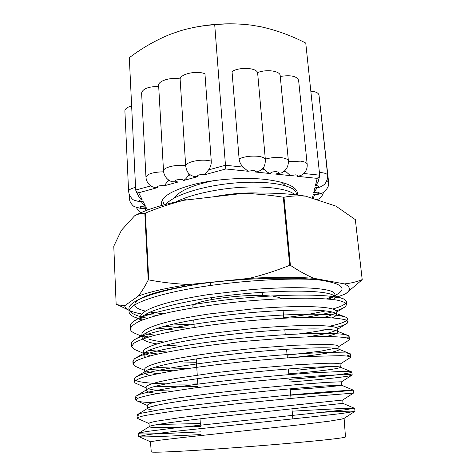 <?xml version="1.0" encoding="UTF-8"?>
<svg xmlns="http://www.w3.org/2000/svg" width="476" height="476" viewBox="0 0 476 476"><rect width="100%" height="100%" fill="white"/><g stroke="black" fill="none" stroke-linecap="round" stroke-linejoin="round"><path stroke-width="0.71" d="M270.261 296.03C244.706 293.204 189.859 300.963 192.893 306.603L192.976 307.847M285.297 185.688L281.738 182.326M183.278 198.7L186.455 199.837M177.863 201.015L178.452 201.372M213.992 180.606C192.572 185.039 179.208 190.918 173.895 198.248M177.191 330.386L157.824 328.119M140.837 320.64L140.765 320.187C140.628 318.575 141.931 316.843 144.686 314.993C154.385 308.418 185.473 300.778 223.446 296.007C261.389 291.229 300.534 290.003 319.854 292.157C326.173 292.859 330.534 293.811 332.944 295.013L335.116 297.262L333.64 299.594M334.878 294.174L333.712 292.46C331.659 290.931 326.958 289.735 319.61 288.867C312.137 287.998 302.397 287.617 290.396 287.718C278.293 287.837 265.007 288.492 250.525 289.676L207.929 294.662C194.101 296.792 181.969 299.16 171.533 301.784C161.215 304.402 153.403 307.032 148.107 309.668C142.925 312.298 140.39 314.743 140.509 316.998L140.765 320.187M141.063 318.628L142.372 320.021M164.19 326.262L189.24 328.262M344.094 418.368L345.475 436.944C345.522 437.355 340.637 438.128 330.832 439.259C309.352 441.734 261.389 445.863 219.65 448.773C177.828 451.688 150.94 452.807 151.261 451.885L150.464 441.776L158.496 440.354L182.231 437.563L300.725 424.687L329.481 421.147L343.089 418.856L344.088 418.356L341.096 417.874M200.521 426.484L175.59 427.359C158.835 427.853 150.053 427.644 149.256 426.722L149.274 426.639C149.637 425.145 176.953 421.349 218.365 416.726L342.982 403.35L342.738 400.066M342.666 400.048L217.145 413.162L180.654 417.571L156.961 421.111C151.671 422.093 149.012 422.861 148.994 423.408L149.256 426.722M157.788 424.467L200.331 423.533M156.33 410.264C150.809 409.937 147.965 409.348 147.804 408.509L147.994 408.099C149.976 405.641 178.113 400.959 219.085 396.157C260.075 391.355 305.866 387.268 326.845 385.846L341.607 385.245C340.715 385.774 318.962 387.863 290.241 389.808M341.637 385.215L341.393 381.96L340.346 381.817L326.59 382.389L297.702 384.554L258.069 388.232L215.569 392.908L179.095 397.781L155.45 402.059C150.172 403.327 147.536 404.38 147.542 405.219L147.804 408.509M151.201 406.653L154.694 407.051M158.05 393.408C150.547 392.813 146.656 391.837 146.364 390.481L146.905 389.541C150.553 386.137 179.333 380.687 219.906 375.766C260.247 370.869 304.83 367.353 325.417 366.728C334.979 366.449 339.935 366.609 340.28 367.198L340.304 367.264C340.465 368.585 318.295 371.482 288.795 373.838M340.304 367.264L340.066 364.045L338.989 363.581C337.032 363.218 332.421 363.128 325.162 363.301L296.209 364.794L256.534 368.127L214.01 372.863L177.554 378.188C167.189 379.979 159.323 381.651 153.95 383.204C148.696 384.745 146.078 386.084 146.108 387.214L146.364 390.481M148.119 388.761L153.326 389.862C158.086 390.498 164.553 390.921 172.728 391.111M149.928 375.421C146.745 374.666 145.085 373.737 144.942 372.637L146.019 370.953C151.219 366.669 180.767 360.516 220.65 355.56C260.539 350.604 303.623 347.682 324.007 347.801C332.778 347.867 337.692 348.319 338.763 349.158L338.989 349.497C339.162 351.52 320.039 354.822 293.561 357.44M338.745 346.314L337.651 345.528C335.675 344.88 331.04 344.505 323.757 344.41L294.733 345.237L255.011 348.218L212.469 353.013C198.641 354.864 186.497 356.792 176.025 358.797C165.672 360.802 157.824 362.712 152.469 364.545C147.233 366.359 144.639 367.978 144.686 369.388L144.942 372.637M145.977 370.988L151.975 372.845L157.711 373.702M145.537 357.208L143.538 354.977L145.347 352.335C152.046 347.236 182.266 340.471 221.518 335.532C260.854 330.57 302.641 328.232 322.609 329.065C330.594 329.41 335.401 330.088 337.038 331.112L337.686 331.909C337.597 333.283 333.73 334.824 326.096 336.52M337.68 331.909L337.448 328.755L336.324 327.661C334.342 326.714 329.69 326.066 322.359 325.709C314.928 325.364 305.229 325.417 293.275 325.87C281.209 326.34 267.952 327.22 253.5 328.505L210.939 333.373C197.118 335.312 184.974 337.389 174.513 339.602C164.172 341.81 156.336 343.969 150.999 346.064C145.781 348.158 143.211 350.05 143.282 351.752L143.538 354.977M144.198 353.365L150.636 356.006M181.106 346.225L165.684 345.094M157.116 343.964C147.608 342.411 142.616 340.251 142.14 337.496C142.044 336.318 142.961 335.044 144.9 333.682C153.135 327.821 183.736 320.568 222.465 315.677C261.05 310.792 301.588 309.001 321.229 310.519C328.392 311.078 333.022 311.929 335.104 313.065L336.389 314.499C336.437 315.546 334.997 316.659 332.064 317.849M336.157 311.381L335.015 309.971C332.974 308.728 328.297 307.805 320.979 307.198C313.511 306.586 303.789 306.425 291.83 306.699C279.745 306.99 266.471 307.758 252.006 308.995L209.428 313.922C195.6 315.957 183.462 318.182 173.014 320.598C162.685 323.014 154.861 325.405 149.547 327.78C144.347 330.136 141.794 332.308 141.89 334.289L142.14 337.496M142.586 335.913L145.573 337.966M149.309 339.334C153.099 340.435 158.002 341.34 164.018 342.042M296.875 370.257L329.255 366.627M196.439 362.29L178.327 361.903M287.111 355.203L320.747 351.163L335.068 348.265M307.615 336.853L319.527 334.872C326.518 333.551 331.552 332.254 334.64 330.987L335.634 330.534M323.692 317.462C327.982 316.344 331.213 315.231 333.39 314.136L335.11 313.065L346.468 317.444L347.748 318.86C347.575 321.157 341.512 323.615 329.559 326.238M328.874 299.077L332.153 297.452L334.217 295.81M258.902 193.03C244.485 192.494 229.283 193.768 213.29 196.85M144.829 213.254L145.353 213.087L148.75 279.912L148.214 280.043L144.829 213.254C141.271 213.2 137.844 214.057 134.559 215.824L121.451 230.247L113.776 246.211L116.144 304.158L120.398 306.139M134.898 215.64C145.942 209.702 162.233 204.585 183.778 200.289L242.361 193.458C266.863 192.423 287.962 193.327 305.646 196.171L335.883 206.096L355.34 219.638L362.218 279.698L345.784 293.662M334.985 295.519L338.918 293.204C346.867 287.314 339.626 282.798 317.189 279.662C289.116 276.681 240.118 278.323 199.295 283.916C167.707 288.73 147.441 293.995 138.48 299.707C131.828 304.515 134.161 308.317 145.477 311.108M150.13 312.095L163.125 313.803M326.619 298.886L334.098 295.947M335.056 297.815L345.159 294.079L346.772 292.918C350.901 289.622 350.11 286.617 344.392 283.898L313.898 278.311C295.917 276.967 274.366 276.984 249.24 278.365L189.073 284.505C166.665 287.962 149.761 291.806 138.373 296.024L124.724 305.747C124.777 307.204 125.848 308.543 127.949 309.757C130.894 311.435 135.446 312.839 141.604 313.976L141.818 313.993M145.715 314.344L157.02 315.356M289.694 265.328L283.321 197.207L284.005 197.237L290.39 265.328L289.694 265.328C276.366 270.665 262.883 275.015 249.24 278.365M362.224 279.585C356.708 281.851 350.77 283.291 344.392 283.898M124.724 305.747L117.548 304.771L116.144 304.158M148.214 280.043C144.871 286.528 141.592 291.853 138.373 296.024M189.073 284.505C175.281 283.928 161.84 282.399 148.75 279.912M313.898 278.311C306.288 275.057 298.452 270.725 290.39 265.328M145.353 213.087C157.931 207.923 170.741 203.657 183.778 200.289M242.361 193.458C256.088 193.75 269.743 194.999 283.321 197.207M284.005 197.237C291.312 195.916 298.523 195.565 305.646 196.171M281.459 298.708C280.293 297.756 277.698 296.994 273.682 296.423M296.429 194.892L296.298 193.595C295.899 186.027 271.82 180.547 239.255 182.659C206.911 184.759 174.412 194.262 165.85 204.341M292.585 188.788L293.728 187.538M162.429 199.801L164.125 204.799M294.882 194.72C289.277 189.341 269.232 185.955 243.563 187.211C218.657 188.353 190.335 194.517 176.096 201.878M201.033 434.552C166.059 436.325 138.671 437.563 138.576 436.498L147.768 434.659L175.245 431.304L310.751 416.97L341.679 413.507L355.001 411.377C353.924 410.907 343.261 411.204 323.008 412.258M138.195 418.725L137.165 418.118C137.79 417.369 140.884 416.417 146.453 415.262L174.609 410.966L242.659 403.112L312.048 396.407L353.412 393.134M152.975 402.684C143.538 402.363 137.933 401.637 136.16 400.506L135.773 399.923L138.082 398.162C141.961 396.794 148.405 395.247 157.425 393.521L194.892 387.886L243.635 382.252L292.448 377.73L330.118 375.118L349.741 374.582L352.186 374.999C352.204 376.218 324.68 379.402 289.533 382.014M197.98 386.56C181.279 386.905 167.147 386.792 155.598 386.214M137.076 383.858L135.279 383.067L134.399 381.913C135.005 380.479 138.159 378.842 143.853 377.01C151.065 375.082 160.674 373.059 172.687 370.935C192.215 367.722 216.503 364.562 242.064 361.867C267.637 359.297 292.014 357.405 311.685 356.363L340.899 355.673C346.748 355.911 350.044 356.375 350.8 357.071L349.771 357.922M173.716 370.762C164.036 370.524 155.813 370.03 149.042 369.281M136.82 366.96L134.601 365.985L133.036 364.08L135.297 361.326C139.135 359.291 145.543 357.119 154.516 354.81C164.904 352.454 177.352 350.122 191.858 347.813C207.268 345.564 223.482 343.523 240.511 341.691L289.319 337.722C303.932 336.954 316.516 336.556 327.077 336.526C336.223 336.693 342.821 337.151 346.873 337.906L349.426 339.328L347.718 340.917M157.883 354.025L145.204 352.442M136.749 350.395L134.131 349.253L131.685 346.427L133.923 343.184C137.743 340.828 144.127 338.347 153.082 335.747C163.452 333.123 175.882 330.57 190.364 328.077C205.751 325.685 221.959 323.567 238.976 321.722C256.005 320.08 272.272 318.849 287.778 318.022C302.397 317.438 314.999 317.278 325.578 317.522C334.753 317.986 341.375 318.759 345.457 319.842L348.063 321.764L347.272 323.18C345.576 324.561 341.804 326 335.943 327.5M327.732 329.356C319.586 330.998 309.906 332.528 298.69 333.95M148.732 336.984L142.651 335.806M136.874 334.164L133.857 332.867C131.614 331.689 130.448 330.38 130.347 328.952C130.912 326.53 134.012 323.93 139.646 321.145C146.798 318.295 156.348 315.451 168.296 312.601C187.734 308.406 211.933 304.676 237.453 301.951C262.984 299.464 287.373 298.184 307.109 298.172C319.289 298.387 329.089 298.999 336.52 300.017C342.458 301.225 345.862 302.676 346.718 304.366L345.308 306.687C343.553 308.043 340.441 309.43 335.967 310.834M332.028 311.988C324.846 313.928 315.909 315.743 305.211 317.427M190.34 324.787L173.216 324.019M142.687 319.896L142.026 319.729M140.7 319.372L133.78 316.808C130.745 315.267 129.163 313.547 129.026 311.643C128.383 304.58 153.165 294.965 194.809 287.897C236.358 280.822 288.075 277.681 317.189 279.662M200.86 431.851C165.904 433.553 138.534 434.647 138.433 433.416L138.433 433.404C139.135 432.928 142.383 432.238 148.167 431.327L177.245 427.656L345.094 409.812L354.334 408.224C351.074 407.873 324.912 409.378 292.169 411.175M141.646 416.286C138.641 416.012 137.106 415.607 137.029 415.066L140.45 413.4L161.364 409.479L199.468 404.439L247.8 399.108L295.513 394.491L332.028 391.385L353.198 390.106C351.746 390.576 324.816 392.962 290.723 395.199M137.802 398.287L135.636 396.907L136.053 396.157L140.224 394.211C145.228 392.742 152.594 391.123 162.316 389.356C183.558 385.733 215.354 381.698 248.305 378.343C273.426 375.873 295.536 374.005 314.642 372.744L342.28 371.441C347.849 371.405 351.038 371.583 351.853 371.97L351.859 372C351.996 373.38 324.471 376.712 289.295 379.384M197.814 383.93C162.423 384.602 134.506 383.18 134.262 378.926L135.19 377.456C137.659 375.897 142.383 374.19 149.369 372.327C157.627 370.399 167.879 368.424 180.118 366.389C200.152 363.283 222.363 360.487 246.741 358C278.555 354.882 308.067 352.984 327.31 352.543L346.921 352.96L350.479 354.108C350.503 354.65 349.235 355.269 346.683 355.965M189.377 368.323C176.126 368.311 164.702 367.924 155.099 367.145M133.732 362.563L132.899 361.123L134.565 358.696L140.194 355.858C145.924 353.829 153.677 351.728 163.452 349.557C184.533 345.207 214.42 340.947 245.211 337.865C275.949 334.902 304.634 333.355 323.93 333.343C332.795 333.45 339.584 333.819 344.315 334.438L348.497 335.639L349.104 336.395L347.42 338.049M167.237 352.056L148.976 350.324M132.149 344.939L131.554 343.499C131.501 342.375 132.376 341.167 134.184 339.882C137.677 337.77 143.127 335.562 150.541 333.265C159.032 330.945 169.194 328.654 181.029 326.399C200.152 323.037 221.048 320.217 243.718 317.926C266.31 315.844 286.659 314.606 304.771 314.225C315.874 314.13 325.227 314.333 332.843 314.838C339.334 315.493 343.874 316.362 346.468 317.444M155.033 335.229L144.99 333.622M130.674 327.482L130.216 326.048C130.144 324.483 131.424 322.799 134.065 321.008C145.525 312.916 191.364 303.022 242.225 298.196C293.097 293.335 335.663 294.537 344.184 299.22L346.403 301.498C346.397 303.896 341.845 306.407 332.748 309.025M325.483 310.911C314.118 313.547 300.201 315.832 283.732 317.778M147.239 318.271L142.122 317.093M140.515 316.653C133.101 314.529 129.228 311.905 128.895 308.775C128.794 306.681 130.561 304.45 134.214 302.07C144.787 295.483 166.481 289.432 199.295 283.916M131.638 105.958C127.217 107.189 124.968 108.843 124.891 110.92L128.597 191.37L129.174 194.351C130.87 197.605 132.459 199.533 133.946 200.134L140.622 202.062L143.187 201.669L145.466 206.15L142.294 203.282L141.687 202.11M189.216 173.978L188.258 175.519L190.388 174.93L188.674 173.431C187.056 171.598 186.051 168.986 185.664 165.594C186.366 162.245 198.492 159.305 207.453 160.4L211.255 161.072C211.421 164.28 210.529 167.225 208.571 169.908L225.463 165.249L214.712 24.734C227.123 23.461 239.476 23.616 251.774 25.198L261.032 26.787C276.58 30.25 291.485 35.682 305.759 43.072L319.682 175.168L319.598 176.108L317.195 178.369L297.095 176.304C299.874 176.031 302.129 175.097 303.861 173.502L319.682 175.168M189.888 174.573L189.424 174.174M190.388 174.93C192.429 176.251 194.886 176.816 197.748 176.638L183.224 180.606C184.985 179.809 186.663 178.113 188.258 175.519M283.886 171.402L285.915 171.616L284.898 170.509M285.915 171.616L290.384 175.614L275.592 174.091L281.679 172.812C286.195 170.479 288.438 166.564 288.408 161.061C288.105 159.371 285.743 158.24 281.328 157.663C275.949 157.151 270.612 157.639 265.31 159.133C265.447 162.738 264.846 165.571 263.502 167.623L262.216 169.117L264.448 169.355L263.246 167.98M314.904 194.749L312.916 198.272M214.712 24.734C203.169 25.472 191.84 27.453 180.737 30.684L170.11 34.349C155.688 40.24 142.086 48.022 129.311 57.691L135.696 190.031L150.791 185.92C152.713 187.187 155.045 187.734 157.788 187.556L138.665 192.78L142.104 199.539L139.016 196.933L136.023 191.126L138.665 192.78M243.153 167.112L248.026 171.259L225.797 168.974L225.463 165.249L243.153 167.112C240.785 164.773 239.434 162.013 239.095 158.811C244.658 156.544 250.971 155.706 258.034 156.295C261.955 156.782 264.382 157.729 265.31 159.133L257.605 72.578C255.88 67.604 239.327 66.878 232.032 71.519L239.095 158.811M319.598 176.108L318.057 182.231L315.433 185.569L317.195 178.369M129.073 194.047L129.811 201.033C131.477 204.222 133.03 206.102 134.476 206.667L140.979 208.512L145.418 208.363L146.233 207.661L147.453 210.065M211.255 161.072L204.954 73.756C196.79 70.388 180.719 73.81 180.106 78.968C170.783 76.934 157.895 80.914 158.633 85.472L163.524 171.051C164.351 178.405 170.152 181.344 172.318 181.731L178.268 181.963L164.178 185.813L167.808 181.166L169.706 180.642M264.448 169.355C266.471 171.657 268.452 173.062 270.392 173.556L255.16 171.991C258.022 171.711 260.372 170.753 262.216 169.117M312.31 198.361L313.321 194.214L314.321 194.773C314.82 195.077 322.258 193.661 323.579 192.268C324.793 191.947 326.322 190.025 328.16 186.491L328.618 182.183L326.935 180.541M316.599 188.002L316.35 189.008L313.714 192.607L314.88 187.836L315.981 188.115C319.467 187.473 322.044 186.402 323.716 184.902C325.132 184.039 326.411 181.862 327.559 178.381L327.661 175.4C327.405 174.026 325.394 173.109 321.621 172.651L319.402 172.502M297.393 195.011L297.512 193.161C296.441 186.378 285.279 181.743 264.025 179.268C242.939 177.179 214.938 179.214 194.006 184.361C172.449 190.126 161.566 196.552 161.364 203.639L161.769 205.448M168.599 179.958L167.808 181.166M192.137 27.798C207.97 24.431 223.976 23.199 240.142 24.098M288.45 161.709L300.517 161.144C304.67 161.673 306.889 162.732 307.175 164.309C307.437 167.814 306.377 170.836 304.003 173.365L303.861 173.502M328.618 182.183L319.86 103.054M327.661 175.4L319.003 95.141C318.557 92.957 315.832 91.636 310.828 91.178M288.408 161.061L280.191 75.63C280.239 70.924 266.483 68.99 257.605 72.578M307.175 164.309L298.613 80.283C296.75 76.1 290.634 74.821 280.275 76.457M180.106 78.968L185.664 165.594L184.795 165.493C175.257 164.375 162.881 167.665 163.524 171.051M158.686 86.465C148.423 86.537 142.735 88.732 141.616 93.04L145.965 177.233C147.173 173.877 153.052 172.074 163.595 171.818M225.797 168.974L204.555 174.775L208.571 169.908M135.696 190.031L136.023 191.126M142.104 199.539C138.581 200.325 138.451 201.033 141.711 201.645L143.187 201.669M204.555 174.775L203.264 174.537C198.801 174.573 196.963 175.275 197.748 176.638M297.095 176.304C297.887 175.59 297.405 175.114 295.644 174.865L290.384 175.614M313.529 198.76L315.07 199.265M164.178 185.813L162.875 185.592C158.502 185.64 156.806 186.294 157.788 187.556M255.16 171.991C255.862 171.247 255.273 170.747 253.393 170.479L248.026 171.259M314.88 187.836C318.783 187.026 319.432 186.277 316.826 185.598L315.433 185.569M145.466 206.15L144.787 206.078C139.403 206.447 138.48 207.131 142.009 208.131L146.233 207.661M129.264 198.165L130.257 196.582M183.224 180.606C183.337 180.005 182.546 179.607 180.856 179.416C174.918 179.815 173.794 180.648 177.471 181.915L178.268 181.963M275.592 174.091C279.037 173.145 279.352 172.336 276.538 171.675C272.671 171.64 270.624 172.27 270.392 173.556M313.321 194.214L313.904 194.297C319.229 193.94 320.628 193.214 318.093 192.125L313.714 192.607M128.597 191.37C128.698 189.769 131.025 188.448 135.571 187.407M211.647 299.493L211.522 297.625M210.678 285.439L210.475 282.518M193.744 319.949L194.22 327.458M196.225 358.922L197.254 375.118M197.48 378.694L197.826 384.108M200.033 418.826L200.432 425.062M338.989 349.497L338.751 346.314M336.389 314.499L336.163 311.381M335.116 297.262L334.884 294.174M346.772 292.918L348.486 291.746M127.949 309.757L117.548 304.771M283.071 310.459L283.773 318.218M284.815 329.767L285.255 334.658M286.576 349.265L287.355 357.875M288.355 368.954L288.867 374.636M290.152 388.832L291.009 398.329M291.961 408.908L292.865 418.868M262.484 295.578L262.205 292.288M162.435 200.432L162.399 199.843M338.918 293.204L334.991 295.632M138.433 433.416L138.576 436.498L150.464 441.776M354.62 411.591L343.571 418.702M137.261 418.309L149 423.527M353.49 393.081L342.553 400.12M136.16 400.506L147.566 405.564M351.859 372L352.186 374.993L341.369 381.936M135.279 383.067L146.156 387.875M350.711 357.321L340.072 364.122M134.601 365.985L144.769 370.453M349.069 340.054L338.775 346.599M134.131 349.253L143.401 353.293M347.272 323.18L337.49 329.344M133.857 332.867L142.056 336.401M345.308 306.687L336.235 312.357M133.78 316.808L140.729 319.765M355.001 411.377L354.674 408.325M137.165 418.118L137.029 415.066M353.585 393.093L353.257 390.07M135.773 399.923L135.636 396.907M134.399 381.913L134.262 378.926M350.8 357.071L350.479 354.108M133.036 364.08L132.899 361.123M349.426 339.328L349.104 336.395M131.685 346.427L131.554 343.499M348.063 321.764L347.748 318.86M130.347 328.952L130.216 326.048M346.718 304.366L346.403 301.498M129.026 311.643L128.895 308.775M138.433 433.404L149.274 426.639M354.334 408.224L342.946 403.38M137.136 414.804L147.994 408.099M353.198 390.106L341.607 385.245M136.053 396.157L146.905 389.541M351.853 371.97L340.28 367.198M135.19 377.456L146.019 370.953M350.288 353.811L338.763 349.158M134.565 358.696L145.347 352.335M348.497 335.639L337.038 331.112M134.184 339.882L144.9 333.682M134.065 321.008L144.686 314.993M344.184 299.22L332.944 295.013M134.214 302.07L138.48 299.707M145.965 177.233C146.174 180.136 147.298 182.623 149.333 184.688L150.791 185.92M262.883 168.439L263.502 167.623M141.098 212.635C139.902 212.403 138.332 210.713 136.38 207.578M316.903 199.866C318.86 198.617 321.127 198.944 323.62 192.239M144.948 208.423L145.513 209.511"/></g></svg>
